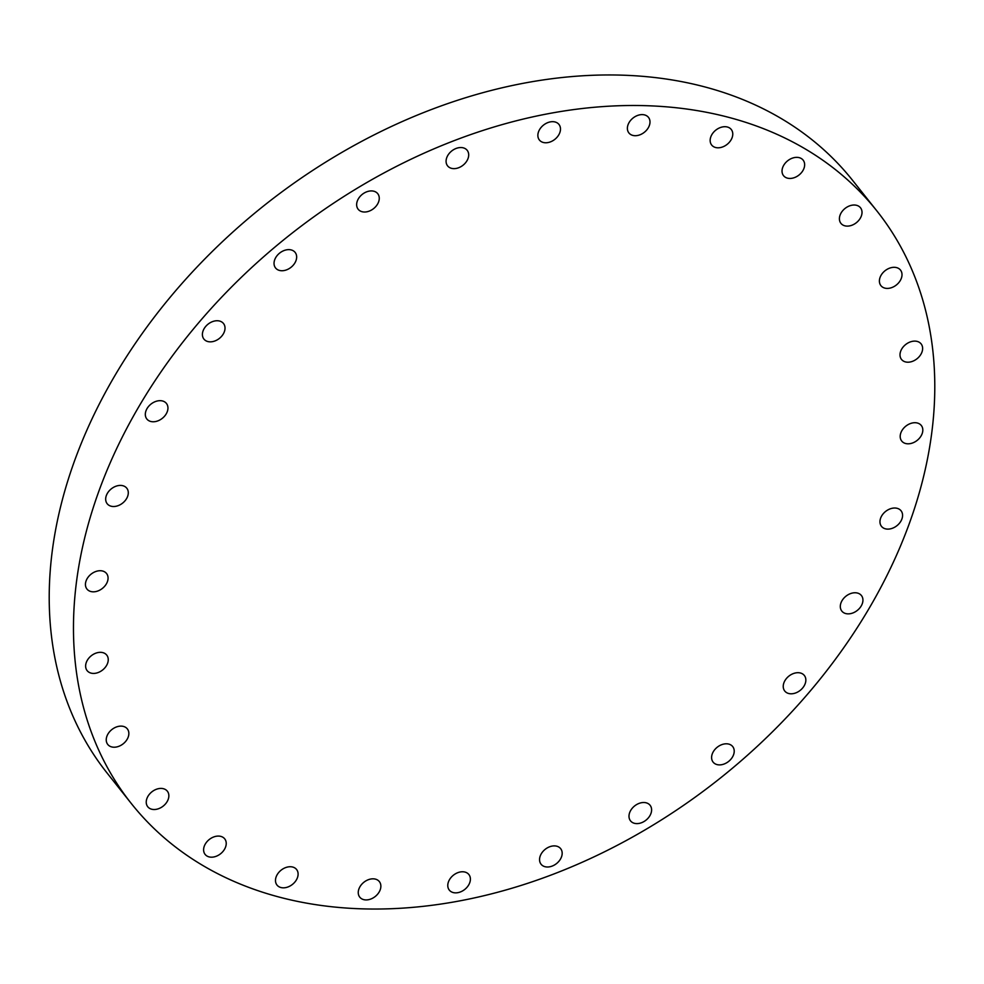 <?xml version="1.0" encoding="UTF-8"?>
<svg xmlns="http://www.w3.org/2000/svg" width="984" height="984" viewBox="0 0 984 984"><rect width="100%" height="100%" fill="white"/><g stroke="black" fill="none" stroke-linecap="round" stroke-linejoin="round"><path stroke-width="1.48" d="M367.696 879.967A12.509 9.102 141.5 0 0 359.775 897.162A12.509 9.102 141.5 0 0 371.423 898.786A12.509 9.102 141.5 0 0 379.357 881.602A12.509 9.102 141.5 0 0 367.696 879.967M79.323 689.341A476.194 346.553 141.5 0 0 131.266 803.461A476.194 346.553 141.5 0 0 649.723 827.114A476.194 346.553 141.5 0 0 928.933 325.187A476.194 346.553 141.5 0 0 876.99 211.068A476.194 346.553 141.5 0 0 358.533 187.427A476.194 346.553 141.5 0 0 79.323 689.341M876.99 211.068L852.734 180.539A476.194 346.553 141.5 0 0 334.277 156.886A476.194 346.553 141.5 0 0 55.067 658.813A476.194 346.553 141.5 0 0 107.01 772.932L131.266 803.461M454.78 874.21A12.509 9.102 141.5 0 0 449.294 890.089A12.509 9.102 141.5 0 0 463.39 890.422A12.509 9.102 141.5 0 0 468.876 874.53A12.509 9.102 141.5 0 0 454.78 874.21M544.349 850.041A12.509 9.102 141.5 0 0 541.065 864.223A12.509 9.102 141.5 0 0 557.387 862.845A12.509 9.102 141.5 0 0 560.659 848.663A12.509 9.102 141.5 0 0 544.349 850.041M631.888 808.688A12.509 9.102 141.5 0 0 630.51 820.841A12.509 9.102 141.5 0 0 648.714 817.433A12.509 9.102 141.5 0 0 650.092 805.281A12.509 9.102 141.5 0 0 631.888 808.688M713.019 752.219A12.509 9.102 141.5 0 0 713.117 762.12A12.509 9.102 141.5 0 0 723.006 764.384A12.509 9.102 141.5 0 0 732.797 756.475A12.509 9.102 141.5 0 0 732.699 746.561A12.509 9.102 141.5 0 0 722.809 744.31A12.509 9.102 141.5 0 0 713.019 752.219M783.682 683.474A12.509 9.102 141.5 0 0 784.752 691.026A12.509 9.102 141.5 0 0 795.908 692.859A12.509 9.102 141.5 0 0 805.404 683.019A12.509 9.102 141.5 0 0 804.334 675.467A12.509 9.102 141.5 0 0 793.19 673.634A12.509 9.102 141.5 0 0 783.682 683.474M840.324 605.886A12.509 9.102 141.5 0 0 841.824 611.089A12.509 9.102 141.5 0 0 854.223 612.38A12.509 9.102 141.5 0 0 862.919 600.744A12.509 9.102 141.5 0 0 861.418 595.529A12.509 9.102 141.5 0 0 849.007 594.25A12.509 9.102 141.5 0 0 840.324 605.886M880.114 523.353A12.509 9.102 141.5 0 0 881.479 526.354A12.509 9.102 141.5 0 0 895.096 526.969A12.509 9.102 141.5 0 0 902.426 513.783A12.509 9.102 141.5 0 0 901.061 510.782A12.509 9.102 141.5 0 0 887.445 510.167A12.509 9.102 141.5 0 0 880.114 523.353M901.036 440.008A12.509 9.102 141.5 0 0 901.713 441.041A12.509 9.102 141.5 0 0 916.498 440.893A12.509 9.102 141.5 0 0 921.971 426.502A12.509 9.102 141.5 0 0 921.295 425.482A12.509 9.102 141.5 0 0 906.51 425.629A12.509 9.102 141.5 0 0 901.036 440.008M902.07 360.046A12.509 9.102 141.5 0 0 917.408 358.434A12.509 9.102 141.5 0 0 921.11 343.871A12.509 9.102 141.5 0 0 920.557 343.268A12.509 9.102 141.5 0 0 905.219 344.892A12.509 9.102 141.5 0 0 901.516 359.443A12.509 9.102 141.5 0 0 902.07 360.046M883.14 287.463A12.509 9.102 141.5 0 0 897.826 283.687A12.509 9.102 141.5 0 0 900.495 270.083A12.509 9.102 141.5 0 0 898.269 268.251A12.509 9.102 141.5 0 0 883.583 272.039A12.509 9.102 141.5 0 0 880.914 285.643A12.509 9.102 141.5 0 0 883.14 287.463M845.207 225.902A12.509 9.102 141.5 0 0 858.774 220.367A12.509 9.102 141.5 0 0 860.508 207.784A12.509 9.102 141.5 0 0 856.215 205.225A12.509 9.102 141.5 0 0 842.648 210.773A12.509 9.102 141.5 0 0 840.914 223.343A12.509 9.102 141.5 0 0 845.207 225.902M790.177 178.448A12.509 9.102 141.5 0 0 802.243 171.622A12.509 9.102 141.5 0 0 803.129 160.121A12.509 9.102 141.5 0 0 796.499 157.354A12.509 9.102 141.5 0 0 784.433 164.18A12.509 9.102 141.5 0 0 783.547 175.681A12.509 9.102 141.5 0 0 790.177 178.448M720.792 147.489A12.509 9.102 141.5 0 0 731.087 139.839A12.509 9.102 141.5 0 0 731.26 129.47A12.509 9.102 141.5 0 0 722.133 127.022A12.509 9.102 141.5 0 0 711.838 134.66A12.509 9.102 141.5 0 0 711.666 145.029A12.509 9.102 141.5 0 0 720.792 147.489M640.559 134.562A12.509 9.102 141.5 0 0 648.481 117.379A12.509 9.102 141.5 0 0 636.832 115.755A12.509 9.102 141.5 0 0 628.899 132.938A12.509 9.102 141.5 0 0 640.559 134.562M553.475 140.331A12.509 9.102 141.5 0 0 558.961 124.439A12.509 9.102 141.5 0 0 544.865 124.119A12.509 9.102 141.5 0 0 539.38 139.999A12.509 9.102 141.5 0 0 553.475 140.331M463.907 164.488A12.509 9.102 141.5 0 0 467.179 150.306A12.509 9.102 141.5 0 0 450.869 151.696A12.509 9.102 141.5 0 0 447.597 165.878A12.509 9.102 141.5 0 0 463.907 164.488M376.368 205.84A12.509 9.102 141.5 0 0 377.745 193.688A12.509 9.102 141.5 0 0 359.541 197.095A12.509 9.102 141.5 0 0 358.164 209.248A12.509 9.102 141.5 0 0 376.368 205.84M295.237 262.31A12.509 9.102 141.5 0 0 295.138 252.408A12.509 9.102 141.5 0 0 285.249 250.145A12.509 9.102 141.5 0 0 275.458 258.066A12.509 9.102 141.5 0 0 275.557 267.968A12.509 9.102 141.5 0 0 285.434 270.231A12.509 9.102 141.5 0 0 295.237 262.31M224.573 331.067A12.509 9.102 141.5 0 0 223.503 323.515A12.509 9.102 141.5 0 0 212.347 321.682A12.509 9.102 141.5 0 0 202.852 331.522A12.509 9.102 141.5 0 0 203.909 339.074A12.509 9.102 141.5 0 0 215.065 340.907A12.509 9.102 141.5 0 0 224.573 331.067M167.932 408.655A12.509 9.102 141.5 0 0 166.431 403.44A12.509 9.102 141.5 0 0 154.033 402.161A12.509 9.102 141.5 0 0 145.337 413.784A12.509 9.102 141.5 0 0 146.837 418.999A12.509 9.102 141.5 0 0 159.248 420.279A12.509 9.102 141.5 0 0 167.932 408.655M128.141 491.176A12.509 9.102 141.5 0 0 126.776 488.187A12.509 9.102 141.5 0 0 113.16 487.56A12.509 9.102 141.5 0 0 105.829 500.745A12.509 9.102 141.5 0 0 107.195 503.747A12.509 9.102 141.5 0 0 120.811 504.362A12.509 9.102 141.5 0 0 128.141 491.176M107.219 574.521A12.509 9.102 141.5 0 0 106.543 573.5A12.509 9.102 141.5 0 0 91.758 573.635A12.509 9.102 141.5 0 0 86.285 588.026A12.509 9.102 141.5 0 0 86.961 589.059A12.509 9.102 141.5 0 0 101.746 588.912A12.509 9.102 141.5 0 0 107.219 574.521M106.186 654.483A12.509 9.102 141.5 0 0 90.848 656.107A12.509 9.102 141.5 0 0 87.145 670.658A12.509 9.102 141.5 0 0 87.699 671.26A12.509 9.102 141.5 0 0 103.037 669.649A12.509 9.102 141.5 0 0 106.739 655.098A12.509 9.102 141.5 0 0 106.186 654.483M125.116 727.065A12.509 9.102 141.5 0 0 110.417 730.854A12.509 9.102 141.5 0 0 107.76 744.457A12.509 9.102 141.5 0 0 109.987 746.278A12.509 9.102 141.5 0 0 124.673 742.489A12.509 9.102 141.5 0 0 127.342 728.898A12.509 9.102 141.5 0 0 125.116 727.065M163.049 788.627A12.509 9.102 141.5 0 0 149.482 794.162A12.509 9.102 141.5 0 0 147.748 806.745A12.509 9.102 141.5 0 0 152.04 809.303A12.509 9.102 141.5 0 0 165.607 803.768A12.509 9.102 141.5 0 0 167.342 791.185A12.509 9.102 141.5 0 0 163.049 788.627M218.079 836.08A12.509 9.102 141.5 0 0 206.013 842.919A12.509 9.102 141.5 0 0 205.127 854.419A12.509 9.102 141.5 0 0 211.757 857.187A12.509 9.102 141.5 0 0 223.823 850.348A12.509 9.102 141.5 0 0 224.709 838.848A12.509 9.102 141.5 0 0 218.079 836.08M287.463 867.052A12.509 9.102 141.5 0 0 277.168 874.69A12.509 9.102 141.5 0 0 276.996 885.059A12.509 9.102 141.5 0 0 286.123 887.519A12.509 9.102 141.5 0 0 296.418 879.868A12.509 9.102 141.5 0 0 296.59 869.499A12.509 9.102 141.5 0 0 287.463 867.052"/></g></svg>
